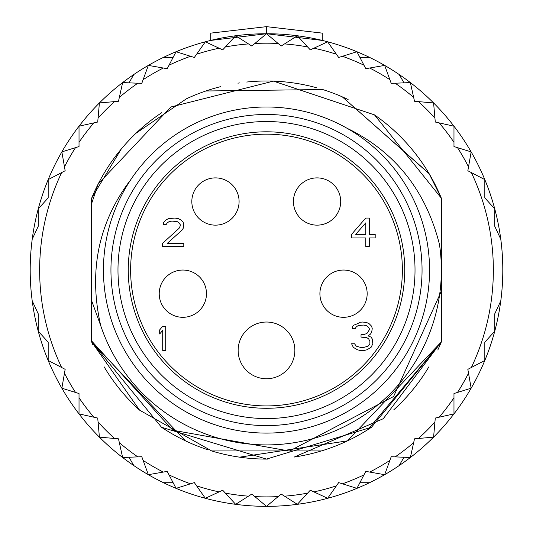 <?xml version="1.0" encoding="UTF-8"?>
<svg xmlns="http://www.w3.org/2000/svg" width="533" height="533" viewBox="0 0 533 533"><rect width="100%" height="100%" fill="white"/><g stroke="black" fill="none" stroke-linecap="round" stroke-linejoin="round"><path stroke-width="0.8" d="M239.09 201.514A23.632 23.632 0 0 0 215.459 177.889A23.632 23.632 0 0 0 191.827 201.514A23.632 23.632 0 0 0 215.459 225.146A23.632 23.632 0 0 0 239.09 201.514A23.632 23.632 0 0 1 215.459 225.146A23.632 23.632 0 0 1 191.827 201.514M206.478 293.676A23.632 23.632 0 0 0 182.846 270.044A23.632 23.632 0 0 0 159.22 293.676A23.632 23.632 0 0 0 182.846 317.308A23.632 23.632 0 0 0 206.478 293.676A23.632 23.632 0 0 1 182.846 317.308A23.632 23.632 0 0 1 159.22 293.676M367.164 293.676A23.632 23.632 0 0 0 343.538 270.044A23.632 23.632 0 0 0 319.907 293.676A23.632 23.632 0 0 0 343.538 317.308A23.632 23.632 0 0 0 367.164 293.676A23.632 23.632 0 0 1 343.538 317.308A23.632 23.632 0 0 1 319.907 293.676M340.7 201.514A23.632 23.632 0 0 0 317.068 177.889A23.632 23.632 0 0 0 293.436 201.514A23.632 23.632 0 0 0 317.068 225.146A23.632 23.632 0 0 0 340.7 201.514A23.632 23.632 0 0 1 317.068 225.146A23.632 23.632 0 0 1 293.436 201.514M353.885 325.097A33.086 33.086 0 0 0 360.235 322.232L362.793 322.032L366.931 322.638L369.296 323.844L371.654 326.256L372.247 328.668L371.654 332.286L370.475 334.098L368.11 335.91L371.068 337.116L372.247 338.928L372.84 343.752L371.068 347.369L366.931 349.788L364.565 350.388L359.842 350.388L357.476 349.788L353.339 347.369L351.567 343.752L354.525 343.752L356.297 346.164L360.435 347.369L363.979 347.369L368.11 346.164L369.882 343.752L369.882 341.34L368.703 338.928L366.931 337.715L361.021 337.116L361.021 334.704L363.386 334.704L366.931 333.498L369.296 329.874L369.296 328.668L368.11 326.856L366.338 325.65L363.386 325.05L358.069 325.65L356.297 326.856L355.111 328.668L352.16 328.668L352.753 326.256L353.885 325.097M266.5 405.919A135.875 135.875 0 0 1 130.625 270.044A135.875 135.875 0 0 1 266.5 134.169A135.875 135.875 0 0 1 402.375 270.044A135.875 135.875 0 0 1 266.5 405.919M238.144 350.388A28.356 28.356 0 0 1 266.5 322.032A28.356 28.356 0 0 1 294.856 350.388A28.356 28.356 0 0 1 266.5 378.743A28.356 28.356 0 0 1 238.144 350.388M365.751 237.965L365.751 246.413L369.296 246.413L369.296 237.965L375.199 237.965L375.199 234.347L369.296 234.347L369.296 218.057L365.751 218.057L351.567 234.347L351.567 237.965L365.751 237.965M179.068 228.317L162.525 243.394L162.525 246.413L183.792 246.413L183.792 243.394L167.249 243.394L182.019 230.123L183.205 228.317L183.792 224.693L183.205 222.281L180.84 219.869L178.475 218.663L174.931 218.057L168.435 218.663L166.069 219.869L163.704 222.281L163.118 224.693L166.069 224.693L167.249 222.887L169.021 221.675L171.979 221.075L177.296 221.675L179.068 222.887L180.247 224.693L180.247 225.899L179.068 228.317M162.705 350.388L165.716 350.388L165.716 326.283L162.705 326.283L159.687 329.874L159.687 333.978L162.705 330.387L162.705 350.388M365.751 234.347L355.704 234.347L365.751 222.887L365.751 234.347M266.5 408.285A138.24 138.24 0 0 0 404.74 270.044A138.24 138.24 0 0 0 266.5 131.804A138.24 138.24 0 0 0 128.26 270.044A138.24 138.24 0 0 0 266.5 408.285M266.5 433.096A163.051 163.051 0 0 1 103.449 270.044A163.051 163.051 0 0 1 266.5 106.993A163.051 163.051 0 0 1 429.551 270.044A163.051 163.051 0 0 1 266.5 433.096M133.823 74.507A236.306 236.306 0 0 1 266.5 33.739L322.265 40.415L322.265 33.126L266.5 26.65L210.735 33.126L210.735 40.415L266.5 33.739A236.306 236.306 0 0 1 369.502 482.718A236.306 236.306 0 0 1 32.213 300.892L38.249 313.844L32.213 300.892A236.306 236.306 0 0 1 133.823 74.507L129.006 82.842M494.751 208.883L494.751 226.252L500.787 239.204L494.751 226.252L494.751 208.883L484.817 197.883L484.817 179.614L467.841 170.753L471.145 151.892L453.976 146.555L453.976 126.188L435.281 122.03L433.595 102.949L414.514 101.263L410.357 82.568L391.222 83.388L384.653 65.399L365.791 68.704L356.93 51.728L338.662 57.471L327.662 41.794L310.293 49.869L297.347 35.758L281.184 46.038L266.5 33.739L266.5 26.65M40.268 201.794L42.78 193.965M47.384 358.529L45.325 353.239M42.773 346.11L40.242 338.215M118.366 101.277L118.553 100.944M133.823 465.582L129.006 457.247M118.366 438.812L118.553 439.145M38.249 331.206L38.249 313.844L38.249 331.206L48.183 342.206L48.183 360.475L65.159 369.336L61.855 388.197L79.024 393.534L79.024 413.901L97.719 418.059L99.404 437.14L118.486 438.826L122.643 457.521L141.778 456.701L148.347 474.69L167.209 471.385L176.07 488.361L194.338 482.618L205.338 498.295L222.707 490.22L235.653 504.331L251.816 494.051L266.5 506.35L281.184 494.051L297.347 504.331L310.293 490.22L327.662 498.295L338.662 482.618L356.93 488.361L365.791 471.385L384.653 474.69L391.222 456.701L410.357 457.521L414.514 438.826L433.595 437.14L435.281 418.059L453.976 413.901L453.976 393.534L471.145 388.197L467.841 369.336L484.817 360.475L484.817 342.206L494.751 331.206L494.751 313.844L500.787 300.892A236.306 236.306 0 0 0 500.787 239.204M266.5 33.739L251.816 46.038L235.653 35.758L222.707 49.869L205.338 41.794L194.338 57.471L176.07 51.728L167.209 68.704L148.347 65.399L141.778 83.388L122.643 82.568L118.486 101.263L99.404 102.949L97.719 122.03L79.024 126.188L79.024 146.555L61.855 151.892L65.159 170.753L48.183 179.614L48.183 197.883L38.249 208.883L38.249 226.252L32.213 239.204A236.306 236.306 0 0 0 32.213 300.892M211.701 450.971L139.586 410.15L91.636 341.873L91.636 203.519L98.232 183.885A189.042 189.042 0 0 1 161.779 112.656M185.977 99.005A189.042 189.042 0 0 1 220.409 86.706M237.918 83.175A189.042 189.042 0 0 1 239.69 82.908M246.712 82.035A189.042 189.042 0 0 1 316.809 87.818M322.119 89.364A189.042 189.042 0 0 1 348.116 99.524M374.486 114.881A189.042 189.042 0 0 1 441.364 198.216L441.364 341.873L367.917 429.585M437.8 350.008A189.042 189.042 0 0 0 441.364 341.873L371.501 427.246L266.487 459.086L161.486 427.239L91.636 341.873A189.042 189.042 0 0 0 92.795 344.644M104.048 366.724A189.042 189.042 0 0 0 139.533 410.104M161.526 427.266A189.042 189.042 0 0 0 207.357 449.599M211.568 450.931A189.042 189.042 0 0 0 267.886 459.086M294.303 457.034A189.042 189.042 0 0 0 372.121 426.833M393.834 409.77A189.042 189.042 0 0 0 428.965 366.697M38.249 208.883L48.183 197.883L48.183 179.614L61.648 172.585A226.851 226.851 0 0 0 61.648 367.504M163.498 57.371L173.125 57.371M194.025 57.371L194.412 57.371M338.975 57.371L338.588 57.371M369.502 57.371L359.875 57.371M399.177 74.507L403.994 82.842M414.634 101.277L414.447 100.944M389.863 79.664L384.653 65.399L369.695 68.024A226.851 226.851 0 0 1 389.863 79.664M414.634 438.812L414.447 439.145M399.177 465.582L403.994 457.247M494.751 313.844L494.751 331.206L484.817 342.206L484.817 360.475L471.352 367.504A226.851 226.851 0 0 0 471.352 172.585M369.502 482.718L359.875 482.718M338.975 482.718L338.588 482.718M194.025 482.718L194.412 482.718M163.498 482.718L173.125 482.718M148.347 474.69L163.305 472.071A226.851 226.851 0 0 1 143.137 460.425L148.347 474.69M347.536 440.838L239.603 457.167M185.451 440.831L91.636 341.873L91.636 198.216A189.042 189.042 0 0 1 98.232 183.885L170.807 107.006L273.436 81.129L374.486 114.881L441.364 198.216L441.364 341.873L383.267 418.718L294.209 457.048M267.073 459.086L266.5 459.086M428.932 173.332L441.364 198.216L441.364 341.873L347.496 440.858M321.366 450.951L211.634 450.951M130.672 179.848L127.374 184.245C97.712 225.885 88.824 273.016 100.704 325.623L91.636 300.705L91.636 340.98L172.799 430.224L289.432 451.051L393.607 396.499L441.364 291.138L441.364 270.044A174.864 174.864 0 0 0 439.512 244.64C426.393 192.426 397.152 154.417 351.787 130.605L346.863 128.173M100.704 325.623A174.864 174.864 0 0 0 441.364 270.044L441.364 258.498L439.512 244.64M91.636 198.216L121.171 149.14M136.075 133.197L186.357 98.832M205.858 90.99L322.678 89.537M429.018 173.478L342.306 96.866L429.185 173.758M441.364 198.216L441.364 341.873L441.364 198.216M91.636 341.873L91.636 203.519L91.636 341.873M91.636 300.705L91.636 203.519M485.616 358.529L487.675 353.239M490.227 346.11L492.759 338.215M492.732 201.794L490 193.312M266.5 418.565A148.52 148.52 0 0 1 117.98 270.044A148.52 148.52 0 0 1 266.5 121.524A148.52 148.52 0 0 1 415.02 270.044A148.52 148.52 0 0 1 266.5 418.565M266.5 425.6A155.556 155.556 0 0 0 422.056 270.044A155.556 155.556 0 0 0 266.5 114.488A155.556 155.556 0 0 0 110.944 270.044A155.556 155.556 0 0 0 266.5 425.6M284.529 496.183A226.851 226.851 0 0 0 307.614 493.138M313.89 491.892A226.851 226.851 0 0 0 336.383 485.863M342.439 483.811A226.851 226.851 0 0 0 363.959 474.896M369.695 472.071A226.851 226.851 0 0 0 389.863 460.425M395.18 456.868A226.851 226.851 0 0 0 413.655 442.696M418.465 438.479A226.851 226.851 0 0 0 434.935 422.009M439.152 417.199A226.851 226.851 0 0 0 453.976 397.778M457.507 392.435A226.851 226.851 0 0 0 468.52 373.24M254.854 496.596A226.851 226.851 0 0 0 278.146 496.596M225.386 493.138A226.851 226.851 0 0 0 248.471 496.183M196.617 485.863A226.851 226.851 0 0 0 219.11 491.892M169.041 474.896A226.851 226.851 0 0 0 190.561 483.811M119.345 442.696A226.851 226.851 0 0 0 137.82 456.868M98.065 422.009A226.851 226.851 0 0 0 114.535 438.479M79.024 397.778A226.851 226.851 0 0 0 93.848 417.199M64.48 373.24A226.851 226.851 0 0 0 75.493 392.435M307.614 46.951A226.851 226.851 0 0 0 284.529 43.906M336.383 54.226A226.851 226.851 0 0 0 313.89 48.197M363.959 65.193A226.851 226.851 0 0 0 342.439 56.278M413.655 97.392A226.851 226.851 0 0 0 395.18 83.221M434.935 118.079A226.851 226.851 0 0 0 418.465 101.616M453.976 142.311A226.851 226.851 0 0 0 439.152 122.89M468.52 166.849A226.851 226.851 0 0 0 457.507 147.654M278.146 43.493A226.851 226.851 0 0 0 254.854 43.493M248.471 43.906A226.851 226.851 0 0 0 225.386 46.951M219.11 48.197A226.851 226.851 0 0 0 196.617 54.226M190.561 56.278A226.851 226.851 0 0 0 169.041 65.193M163.305 68.024A226.851 226.851 0 0 0 143.137 79.664M137.82 83.221A226.851 226.851 0 0 0 119.345 97.392M114.535 101.616A226.851 226.851 0 0 0 98.065 118.079M93.848 122.89A226.851 226.851 0 0 0 79.024 142.311M75.493 147.654A226.851 226.851 0 0 0 64.48 166.849M47.157 182.133L45.305 186.896M43 193.312L42.84 193.779M40.821 199.988L40.248 201.86M40.215 338.115L40.728 339.807M45.318 353.219L47.41 358.589M485.523 358.756L487.682 353.219M489.907 347.043L490.153 346.33M492.252 339.874L492.765 338.189M492.772 201.927L492.206 200.055M487.695 186.896L485.843 182.133"/></g></svg>
